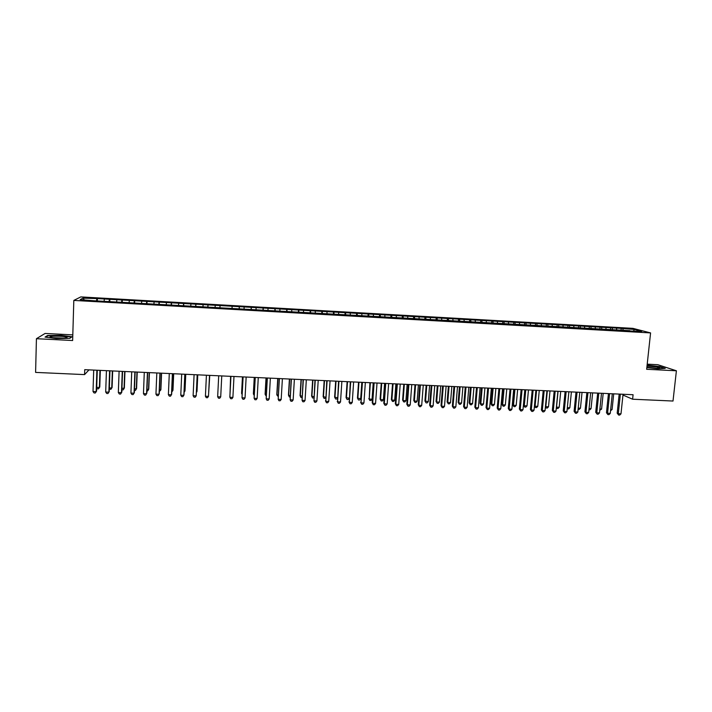<?xml version="1.0" encoding="UTF-8"?>
<svg xmlns="http://www.w3.org/2000/svg" width="712" height="712" viewBox="0 0 712 712"><rect width="100%" height="100%" fill="white"/><g stroke="black" fill="none" stroke-linecap="round" stroke-linejoin="round"><path stroke-width="1.07" d="M72.802 334.871L45.078 333.456L36.428 338.707L35.6 372.403L84.577 374.601L89.018 369.866M632.915 328.357L80.767 296.913L73.817 300.42L650.581 332.913L632.915 328.357M650.581 332.913L646.656 369.288L676.4 370.783L657.843 364.704L647.208 364.161M633.573 330.884L634.445 329.451L621.211 328.365L97.393 298.595L97.313 300.953M634.445 329.451L641.735 331.347L629.711 331.018M84.256 299.832L82.975 298.141L80.162 299.61L93.69 300.749L629.915 330.68M82.975 298.141L97.393 298.595M622.964 395.044L632.603 399.218L633.084 394.724L84.728 369.67L84.577 374.601M104.353 299.352L104.112 300.962M109.363 299.636L109.078 301.621M116.857 300.063L116.643 301.666M121.85 300.348L121.592 302.324M129.317 300.776L129.121 302.369M134.292 301.051L134.052 303.027M141.733 301.479L141.546 303.072M146.681 301.755L146.458 303.73M154.095 302.182L153.925 303.775M159.025 302.458L158.829 304.433M166.412 302.876L166.261 304.469M171.325 303.161L171.147 305.128M178.676 303.579L178.543 305.163M183.571 303.855L183.411 305.822M190.905 304.264L190.78 305.857M195.773 304.549L195.64 306.507M203.071 304.958L202.973 306.543M207.931 305.234L207.815 307.192M215.202 305.644L215.113 307.228M220.044 305.92L219.919 307.504M232.103 306.605L232.041 308.189M239.321 307.014L239.25 308.972M244.118 307.29L244.074 308.866M251.309 307.7L251.256 309.649M256.089 307.967L256.053 309.542M263.253 308.376L263.218 310.325M268.015 308.643L267.997 310.218M275.152 309.053L275.135 310.993M279.896 309.32L279.896 310.895M286.998 309.72L287.007 311.669M291.733 309.996L291.742 311.562M298.809 310.396L298.835 312.337M303.517 310.663L303.543 312.23M310.574 311.064L310.619 312.995M315.265 311.331L315.309 312.897M322.296 311.731L322.358 313.663M326.968 311.99L327.022 313.556M333.964 312.39L334.044 314.321M338.627 312.657L338.698 314.214M345.596 313.049L345.694 314.98M350.242 313.316L350.322 314.873M357.184 313.707L357.299 315.638M361.812 313.974L361.91 315.532M368.727 314.366L368.861 316.288M373.337 314.624L373.453 316.181M380.235 315.015L380.386 316.938M384.818 315.274L384.952 316.831M391.689 315.665L391.858 317.588M396.264 315.923L396.406 317.481M403.108 316.315L403.295 318.228M407.656 316.573L407.816 318.122M414.482 316.965L414.687 318.878M419.012 317.223L419.19 318.762M425.812 317.605L426.034 319.519M430.333 317.863L430.511 319.403M437.097 318.246L437.337 320.151M441.6 318.504L441.805 320.044M448.346 318.887L448.605 320.792M452.832 319.136L453.046 320.676M459.552 319.519L459.827 321.423M464.019 319.777L464.251 321.317M470.712 320.151L471.006 322.055M475.171 320.409L475.411 321.94M481.837 320.783L482.149 322.687M486.278 321.041L486.385 322.919M492.918 321.415L493.247 323.31M497.341 321.664L497.67 323.533M503.963 322.038L504.301 323.933M508.368 322.287L508.715 324.183M514.963 322.67L515.319 324.556M519.359 322.919L519.716 324.805M525.928 323.284L526.302 325.179M530.298 323.533L530.68 325.42M536.848 323.907L537.24 325.793M541.209 324.156L541.601 326.043M547.733 324.53L548.124 326.372M552.076 324.77L552.485 326.657M558.573 325.144L558.973 326.924M562.898 325.384L563.326 327.271M569.378 325.758L569.778 327.467M573.685 325.998L574.13 327.876M580.147 326.363L580.538 328.027M584.436 326.612L584.89 328.481M590.871 326.977L591.263 328.579M595.152 327.217L595.615 329.086M601.551 327.582L601.952 329.131M605.823 327.823L606.304 329.692M612.204 328.188L612.605 329.7M616.45 328.428L616.957 330.297M622.813 328.784L623.231 330.297M676.4 370.783L673.009 401.034L632.603 399.218M36.428 338.707L72.642 340.523L73.817 300.42M96.823 298.924L96.52 300.909M646.843 367.57L657.817 368.789L665.257 368.371L659.721 366.547L647.101 365.149M69.838 338.342L72.01 336.749L60.956 335.352L47.562 335.512L45.034 337.096L56.257 338.538L69.838 338.342M621.211 328.365L621.024 330.172M610.647 327.76L610.46 329.576M600.038 327.155L599.851 328.98M589.385 326.55L589.207 328.374M578.705 325.945L578.527 327.769M567.98 325.339L567.802 327.164M557.22 324.725L557.042 326.559M546.416 324.111L546.246 325.945M535.575 323.497L535.406 325.331M524.699 322.874L524.53 324.717M513.779 322.26L513.61 324.129M502.823 321.637L502.645 323.586M491.823 321.005L491.645 323.052M480.787 320.382L480.6 322.527M469.706 319.75L469.519 321.966M458.581 319.118L458.403 321.343M447.421 318.487L447.243 320.712M436.225 317.846L436.047 320.08M424.975 317.214L424.806 319.448M413.69 316.573L413.521 318.807M402.369 315.923L402.2 318.166M390.995 315.283L390.835 317.525M379.585 314.633L379.425 316.885M368.131 313.983L367.971 316.235M356.632 313.325L356.481 315.585M345.098 312.675L344.946 314.935M333.51 312.016L333.367 314.286M321.886 311.349L321.744 313.627M310.218 310.69L310.076 312.969M298.497 310.023L298.364 312.31M286.74 309.355L286.607 311.642M274.939 308.688L274.814 310.975M263.093 308.011L262.968 310.307M251.203 307.335L251.078 309.64M239.268 306.658L239.143 308.964M220.07 305.564L219.955 307.878M208.011 304.878L207.904 307.201M195.907 304.193L195.8 306.516M183.758 303.508L183.66 305.831M171.565 302.814L171.467 305.145M159.319 302.111L159.23 304.451M147.028 301.416L146.939 303.757M134.693 300.713L134.604 303.063M122.304 300.01L122.224 302.36M109.871 299.307L109.79 301.657M47.544 336.019L47.562 335.512M619.182 394.083L617.188 413.183L618.31 413.725L620.366 394.137M620.989 413.841L619.698 415.087L618.621 415.043L618.31 413.725L620.989 413.841L623.044 394.261M618.621 415.043L617.188 413.183M610.665 409.48L612.08 409.542L613.717 393.834M612.08 409.542L610.531 410.753M608.448 393.594L606.473 412.729L607.576 413.272L609.597 393.647M610.264 413.387L608.974 414.633L607.897 414.589L607.576 413.272L610.264 413.387L612.293 393.772M607.897 414.589L606.473 412.729M597.671 393.104L595.721 412.266L596.789 412.818L598.792 393.158M599.495 412.933L598.213 414.179L597.137 414.135L596.789 412.818L599.495 412.933L601.498 393.282M597.137 414.135L595.721 412.266M599.896 409.017L601.578 409.089L603.189 393.353M601.578 409.089L599.762 410.29M589.082 408.555L591.04 408.635L592.633 392.873M591.04 408.635L589.794 409.863L588.949 409.827M646.888 367.187L647.938 367.392C654.871 368.389 658.831 368.531 659.802 367.828L656.633 366.929L647.012 366.048M656.873 368.282L647.6 367.33M647.074 365.416L659.463 366.778L664.429 368.416M50.721 337.265L51.104 337.381C54.886 338.494 68.779 338.396 66.928 337.283L66.465 337.061C63.048 335.77 46.663 335.966 50.721 337.265M45.702 337.177L47.891 335.797L60.885 335.646L71.592 336.998L69.758 338.351M64.151 338.084L53.062 337.737M586.857 392.606L584.935 411.812L585.976 412.355L587.952 392.659M588.682 412.471L587.409 413.725L586.332 413.681L585.976 412.355L588.682 412.471L590.666 392.784M586.332 413.681L584.935 411.812M575.999 392.116L574.103 411.349L575.118 411.901L577.067 392.161M577.832 412.017L576.569 413.272L575.483 413.227L575.118 411.901L577.832 412.017L579.791 392.285M575.483 413.227L574.103 411.349M578.224 408.083L580.458 408.181L582.033 392.392M580.458 408.181L579.23 409.409L578.099 409.329M567.331 407.62L569.849 407.727L571.398 391.903M569.849 407.727L568.621 408.955L567.224 408.733M567.553 408.911L567.295 407.994M565.106 391.618L563.236 410.886L564.224 411.438L566.147 391.662M566.948 411.554L565.693 412.809L564.598 412.764L564.224 411.438L566.948 411.554L568.879 391.787M564.598 412.764L563.236 410.886M558.048 391.297L556.526 407.148L559.196 407.264L560.718 391.413M556.401 407.086L556.909 408.457L556.33 407.896M559.196 407.264L557.968 408.501L556.909 408.457M554.176 391.119L552.334 410.423L553.286 410.975L555.182 391.164M556.019 411.091L554.773 412.355L553.678 412.301L553.286 410.975L556.019 411.091L557.923 391.288M553.678 412.301L552.334 410.423M547.323 390.808L545.819 406.694L548.498 406.81L550.011 390.924M545.445 406.472L546.22 407.994L545.392 407.006M548.498 406.81L547.288 408.038L546.22 407.994M543.203 390.612L541.387 409.961L542.304 410.512L544.173 390.657M545.054 410.628L543.817 411.892L542.713 411.839L542.304 410.512L545.054 410.628L546.932 390.781M542.713 411.839L541.387 409.961M536.563 390.31L535.077 406.232L537.774 406.347L539.26 390.434M534.445 405.849L535.486 407.54L534.427 406.089M537.774 406.347L536.563 407.584L535.486 407.54M532.193 390.114L530.396 409.498L531.286 410.041L533.128 390.158M534.044 410.157L532.816 411.429L531.713 411.376L531.286 410.041L534.044 410.157L535.896 390.283M531.713 411.376L530.396 409.498M524.869 389.776L523.453 405.244L524.299 405.769L527.005 405.885L528.464 389.945M525.768 389.82L524.299 405.769L524.726 407.077L523.453 405.244M527.005 405.885L525.803 407.122L524.726 407.077M521.139 389.606L519.368 409.026L520.232 409.578L522.047 389.651M523 409.694L521.771 410.957L520.668 410.913L520.232 409.578L523 409.694L524.824 389.776M520.668 410.913L519.368 409.026M514.055 389.286L512.667 404.781L513.486 405.297L516.191 405.413L517.642 389.446M514.927 389.322L513.486 405.297L513.922 406.614L512.667 404.781M516.191 405.413L514.999 406.659L513.922 406.614M510.041 389.099L508.297 408.563L509.124 409.106L510.913 389.144M511.91 409.222L510.691 410.495L509.578 410.45L509.124 409.106L511.91 409.222L513.699 389.268M509.578 410.45L508.297 408.563M503.215 388.788L501.835 404.309L502.627 404.834L505.342 404.95L506.775 388.948M504.052 388.823L502.627 404.834L503.081 406.151L501.835 404.309M505.342 404.95L504.167 406.196L503.081 406.151M498.907 388.592L497.19 408.092L497.991 408.635L499.753 388.627M500.776 408.75L499.566 410.023L498.453 409.978L497.991 408.635L500.776 408.75L502.547 388.761M498.453 409.978L497.19 408.092M492.321 388.289L490.969 403.846L491.734 404.363L494.457 404.478L495.863 388.449M493.131 388.325L491.734 404.363L492.197 405.689L490.969 403.846M494.457 404.478L493.283 405.733L492.197 405.689M487.729 388.084L486.038 407.611L486.803 408.163L488.539 388.12M489.607 408.279L488.405 409.551L487.284 409.507L486.803 408.163L489.607 408.279L491.342 388.245M487.284 409.507L486.038 407.611M481.401 387.791L480.066 403.375L480.796 403.891L483.537 404.015L484.917 387.951M482.175 387.826L480.796 403.891L481.276 405.217L480.066 403.375M483.537 404.015L482.371 405.262L481.276 405.217M476.506 387.568L474.851 407.139L475.58 407.682L477.289 387.604M478.393 407.798L477.2 409.08L476.079 409.035L475.58 407.682L478.393 407.798L480.102 387.728M476.079 409.035L474.851 407.139M470.436 387.292L469.119 402.903L469.822 403.419L472.572 403.544L473.934 387.453M471.175 387.328L469.822 403.419L470.312 404.745L469.119 402.903M472.572 403.544L471.415 404.799L470.312 404.745M465.248 387.052L463.61 406.659L464.313 407.211L465.995 387.088M467.134 407.326L465.951 408.608L464.829 408.563L464.313 407.211L467.134 407.326L468.825 387.221M464.829 408.563L463.61 406.659M459.427 386.785L458.136 402.431L458.804 402.947L461.563 403.063L462.907 386.945M460.139 386.821L458.804 402.947L459.311 404.274L458.136 402.431M461.563 403.063L460.415 404.327L459.311 404.274M453.945 386.536L452.343 406.187L453.01 406.73L454.657 386.572M455.84 406.846L454.665 408.136L453.535 408.083L453.01 406.73L455.84 406.846L457.496 386.696M453.535 408.083L452.343 406.187M448.382 386.287L447.109 401.951L447.75 402.476L450.518 402.592L451.835 386.438M449.067 386.313L447.75 402.476L448.275 403.802L447.109 401.951M450.518 402.592L449.379 403.855L448.275 403.802M442.597 386.02L441.022 405.707L441.663 406.249L443.282 386.046M444.502 406.365L443.336 407.656L442.197 407.611L441.663 406.249L444.502 406.365L446.13 386.18M442.197 407.611L441.022 405.707M437.293 385.779L436.047 401.479L436.661 401.995L439.438 402.111L440.728 385.931M437.942 385.806L436.661 401.995L437.195 403.33L436.047 401.479M439.438 402.111L438.298 403.375L437.195 403.33M431.214 385.503L429.665 405.226L430.27 405.76L431.864 385.53M433.118 405.885L431.962 407.175L430.822 407.13L430.27 405.76L433.118 405.885L434.721 385.664M430.822 407.13L429.665 405.226M426.168 385.272L424.939 400.998L428.312 401.639L429.576 385.423M426.791 385.299L425.518 401.515L426.07 402.858L424.939 400.998M428.312 401.639L427.182 402.903L426.07 402.858M419.786 384.978L418.255 404.736L418.834 405.279L420.4 385.005M421.691 405.404L420.543 406.694L419.404 406.65L418.834 405.279L421.691 405.404L423.266 385.139M419.404 406.65L418.255 404.736M414.998 384.756L413.797 400.518L414.348 401.034L417.143 401.159L418.389 384.916M415.585 384.783L414.348 401.034L414.909 402.378L413.797 400.518M417.143 401.159L416.022 402.422L414.909 402.378M408.314 384.453L406.819 404.256L407.353 404.79L408.893 384.48M410.228 404.914L409.089 406.214L407.94 406.16L407.353 404.79L410.228 404.914L411.767 384.613M407.94 406.16L406.819 404.256M403.793 384.249L402.609 400.037L403.125 400.553L405.938 400.678L407.157 384.4M404.345 384.275L403.125 400.553L403.704 401.897L402.609 400.037M405.938 400.678L404.825 401.942L403.704 401.897M396.798 383.928L395.329 403.766L395.836 404.309L397.341 383.955M398.72 404.425L397.59 405.724L396.433 405.68L395.836 404.309L398.72 404.425L400.233 384.079M396.433 405.68L395.329 403.766M392.543 383.732L391.386 399.557L391.867 400.073L394.688 400.188L395.89 383.884M393.068 383.759L391.867 400.073L392.463 401.417L391.386 399.557M394.688 400.188L393.585 401.461L392.463 401.417M385.237 383.403L383.795 403.277L384.266 403.82L385.744 383.421M387.168 403.935L386.046 405.244L384.889 405.19L384.266 403.82L387.168 403.935L388.645 383.554M384.889 405.19L383.795 403.277M381.258 383.216L380.119 399.067L380.564 399.583L383.394 399.708L384.578 383.368M381.739 383.243L380.564 399.583L381.178 400.936L380.119 399.067M383.394 399.708L382.308 400.981L381.178 400.936M373.631 382.869L372.225 402.787L372.661 403.321L374.112 382.887M375.571 403.446L374.459 404.754L373.293 404.701L372.661 403.321L375.571 403.446L377.022 383.02M373.293 404.701L372.225 402.787M369.92 382.7L369.225 399.094L372.065 399.218L373.222 382.851M370.373 382.718L369.225 399.094L369.848 400.447L368.807 398.578M372.065 399.218L370.979 400.5L369.848 400.447M361.981 382.335L361.011 402.832L362.426 382.353M363.93 402.956L362.826 404.265L361.66 404.211L361.011 402.832L363.93 402.956L365.354 382.486M361.66 404.211L360.601 402.289M350.295 381.801L349.316 402.333L350.696 381.819M352.244 402.458L351.149 403.775L349.975 403.722L349.316 402.333L352.244 402.458L353.633 381.952M349.975 403.722L348.942 401.799M338.556 381.267L337.568 401.835L338.93 381.285M340.514 401.96L339.428 403.277L338.253 403.232L337.568 401.835L340.514 401.96L341.876 381.418M338.253 403.232L337.239 401.301M326.772 380.724L325.785 401.337L327.111 380.742M328.739 401.461L327.662 402.778L326.479 402.734L325.785 401.337L328.739 401.461L330.065 380.875M326.479 402.734L325.482 400.803M314.953 380.19L313.956 400.838L315.247 380.199M316.92 400.963L315.852 402.28L314.668 402.236L313.956 400.838L316.92 400.963L318.22 380.342M303.081 379.647L302.075 400.34L303.339 379.656M305.056 400.464L303.997 401.782L302.805 401.737L302.075 400.34L305.056 400.464L306.32 379.79M291.163 379.104L290.158 399.832L291.386 379.113M293.139 399.957L292.098 401.283L290.905 401.23L290.158 399.832L293.139 399.957L294.385 379.247M358.545 382.184L357.451 398.088L360.69 398.729L361.821 382.326M358.964 382.202L357.842 398.604L358.474 399.957L357.451 398.088M360.69 398.729L359.613 400.01L358.474 399.957M347.127 381.659L346.059 397.599L349.183 398.231M347.518 381.677L346.415 398.115L347.064 399.477L346.059 397.599M349.174 398.355L348.212 399.521L347.064 399.477M335.672 381.134L334.622 397.109L337.47 397.732M336.028 381.151L334.943 397.616L335.61 398.987L334.622 397.109M337.443 398.204L336.758 399.032L335.61 398.987M324.174 380.608L323.15 396.611L325.713 397.225M324.494 380.626L323.435 397.127L324.12 398.489L323.15 396.611M325.66 398.053L324.12 398.489M312.63 380.083L311.625 396.112L313.912 396.718M312.915 380.092L311.883 396.628L312.577 397.999L313.841 397.91M301.043 379.549L300.063 395.614L302.066 396.21M301.292 379.567L300.286 396.13L300.998 397.501L301.986 397.545M289.41 379.024L288.458 395.115L290.176 395.694M289.624 379.033L288.645 395.632L289.375 397.002L290.096 397.038M279.202 378.553L278.187 399.325L279.389 378.562M281.187 399.45L280.154 400.776L278.953 400.731L278.187 399.325L281.187 399.45L282.397 378.704M277.733 378.49L276.808 394.617L278.241 395.178M277.911 378.499L276.959 395.124L278.161 396.522M267.196 378.01L266.181 398.818L267.347 378.01M269.189 398.942L268.157 400.278L266.955 400.224L266.181 398.818L269.189 398.942L270.364 378.152M266.021 377.956L265.113 394.11L266.261 394.671M266.163 377.956L265.229 394.626L266.181 396.014M255.136 377.458L254.122 398.302L255.252 377.458M257.139 398.435L256.124 399.77L254.914 399.717L254.122 398.302L257.139 398.435L258.278 377.6M254.255 377.413L253.374 393.603L254.228 394.145M254.362 377.422L253.454 394.119L254.166 395.374M243.041 376.906L242.009 397.794L243.112 376.906M245.044 397.919L244.038 399.263L242.828 399.209L242.009 397.794L245.044 397.919L246.156 377.048M242.454 376.879L241.59 393.095L242.16 393.629M242.525 376.879L241.635 393.611L242.116 394.439M232.904 397.403L231.907 398.747L230.688 398.693L229.86 397.278L230.928 376.354L229.851 396.744L229.86 397.278L232.904 397.403L233.981 376.488M230.599 376.337L230.038 393.104M230.635 376.337L230.012 393.505M221.761 375.927L220.711 396.887L217.658 396.762L218.7 375.794M220.711 396.887L219.723 398.231L218.504 398.186L217.658 396.762M205.412 396.246L206.275 397.67L207.504 397.723L208.483 396.37L209.524 375.375L208.483 396.37L205.412 396.246L206.418 375.233M208.714 392.187L209.755 375.384M208.696 392.499L209.728 375.384M197.18 374.806L196.201 395.854L193.121 395.721L194.091 374.663M197.242 374.815L196.201 395.854L195.23 397.198L194.002 397.154L193.121 395.721M196.459 391.662L197.019 391.182L197.776 374.832M196.423 392.383L196.93 391.68L197.714 374.832M184.809 374.245L183.865 395.329L180.777 395.196L181.711 374.103M184.915 374.245L183.999 394.795L182.913 396.682L181.676 396.628L180.777 395.196M184.159 391.137L185.022 390.657L185.761 374.29M184.114 392.285L184.898 391.164L185.654 374.281M172.402 373.675L171.485 394.804L168.388 394.671L169.287 373.533M172.544 373.684L171.654 394.27L170.542 396.166L169.305 396.112L168.388 394.671M171.815 390.603L172.98 390.14L173.692 373.738M171.752 391.974L172.82 390.648L173.55 373.729M159.933 373.106L159.061 394.279L155.946 394.145L156.818 372.963M160.12 373.115L159.266 393.745L158.126 395.641L156.88 395.587L155.946 394.145M159.417 390.069L160.894 389.624L161.58 373.186M159.363 391.44L160.698 390.123L161.401 373.177M147.429 372.536L146.583 393.754L143.459 393.62L144.287 372.394M147.651 372.545L146.832 393.22L145.657 395.115L144.411 395.062L143.459 393.62M146.975 389.535L148.763 389.099L149.422 372.625M146.921 390.906L147.624 390.941L148.532 389.606L149.209 372.616M134.871 371.958L134.061 393.22L130.919 393.086L131.72 371.815M135.138 371.976L134.345 392.695L133.144 394.59L131.889 394.537L130.919 393.086M134.488 389.001L136.588 388.574L137.22 372.073M134.435 390.372L135.422 390.416L136.312 389.072L136.962 372.056M122.259 371.388L121.485 392.686L118.334 392.552L119.1 371.237M122.562 371.397L121.814 392.161L120.586 394.056L119.322 394.003L118.334 392.552M121.948 388.458L124.36 388.049L124.965 371.513M121.894 389.776L123.167 389.891L124.048 388.547L124.671 371.495M109.595 370.81L108.865 392.152L105.696 392.018L106.426 370.658M109.951 370.827L109.23 391.627L107.966 393.522L106.702 393.469L105.696 392.018M109.23 391.627L107.966 393.522M109.354 387.915L111.739 388.022L112.087 387.515L112.674 370.952M112.087 387.515L110.867 389.366L111.739 388.022L112.336 370.934M110.867 389.366L109.328 388.859M96.885 370.231L96.191 391.618L93.014 391.484L93.699 370.08M97.277 370.249L96.592 391.093L95.31 392.988L94.037 392.935L93.014 391.484M96.592 391.093L95.31 392.988M96.716 387.373L99.386 387.488L99.769 386.99L100.321 370.382M99.769 386.99L98.523 388.832L99.386 387.488L99.956 370.365M98.523 388.832L97.286 388.779L96.699 387.942M658.876 368.238L659.802 367.828M65.727 337.924L66.928 337.283"/></g></svg>
